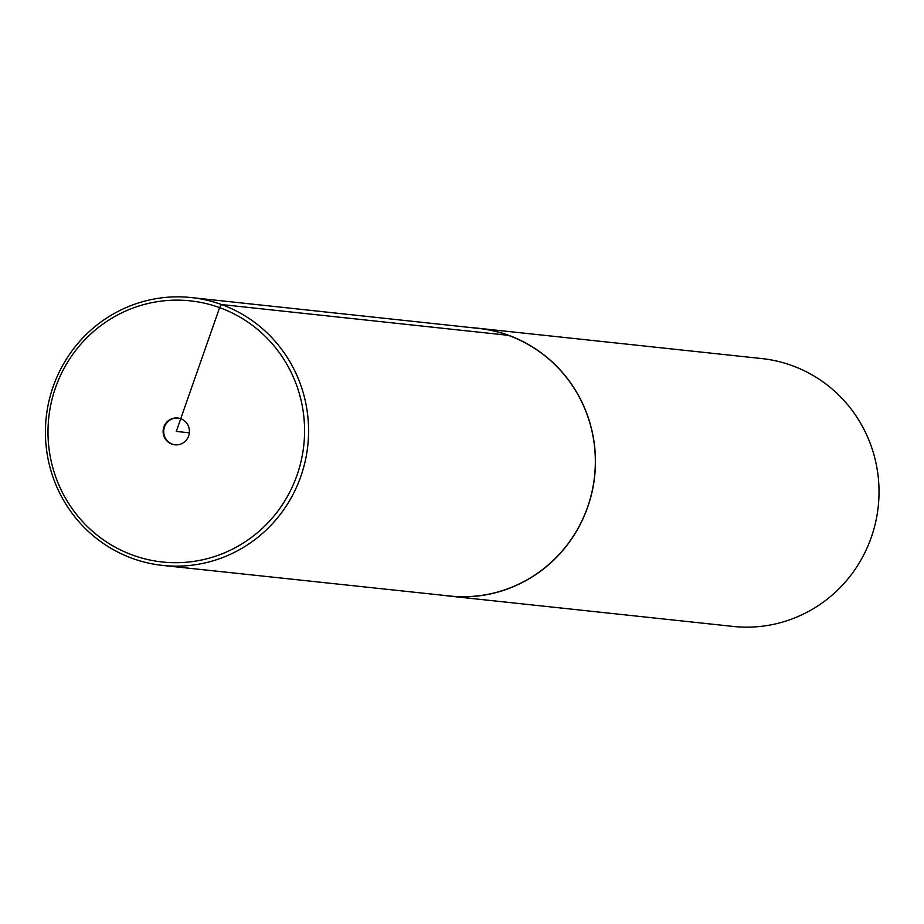 <?xml version="1.0" encoding="UTF-8"?>
<svg xmlns="http://www.w3.org/2000/svg" width="924" height="924" viewBox="0 0 924 924"><rect width="100%" height="100%" fill="white"/><g stroke="black" fill="none" stroke-linecap="round" stroke-linejoin="round"><path stroke-width="1.39" d="M444.155 595.414A134.696 131.555 -83.9 0 0 449.549 596.107L733.113 626.426A134.696 131.555 -83.9 0 0 875.652 522.129A134.696 131.555 -83.9 0 0 791.903 365.534A134.696 131.555 -83.9 0 0 761.757 358.57L478.193 328.251A134.696 131.555 -83.9 0 0 472.776 327.777M449.549 596.107A134.696 131.555 -83.9 0 0 592.088 491.811A134.696 131.555 -83.9 0 0 508.339 335.216A134.696 131.555 -83.9 0 0 478.193 328.251M171.841 444.121A13.467 13.155 -83.9 0 0 189.362 432.825A13.467 13.155 -83.9 0 0 177.72 418.029A13.467 13.155 -83.9 0 0 171.841 444.121M219.635 307.634A131.323 128.263 -83.9 0 0 50.035 455.428A131.323 128.263 -83.9 0 0 259.182 531.196A131.323 128.263 -83.9 0 0 219.635 307.634M221.46 304.539A134.696 131.555 -83.9 0 0 191.372 297.574A134.696 131.555 -83.9 0 0 46.2 417.509A134.696 131.555 -83.9 0 0 162.728 565.43A134.696 131.555 -83.9 0 0 305.22 461.099A134.696 131.555 -83.9 0 0 221.46 304.539M162.728 565.43L449.618 595.992A134.569 131.439 -83.9 0 0 591.984 491.753A134.569 131.439 -83.9 0 0 508.292 335.32A134.569 131.439 -83.9 0 0 478.239 328.367L191.372 297.574M175.144 444.837A13.467 13.155 96.1 0 1 164.01 428.667A13.467 13.155 96.1 0 1 178.009 418.064M189.362 432.825L176.288 431.416L219.635 307.634L221.46 304.539L508.292 335.32"/></g></svg>
